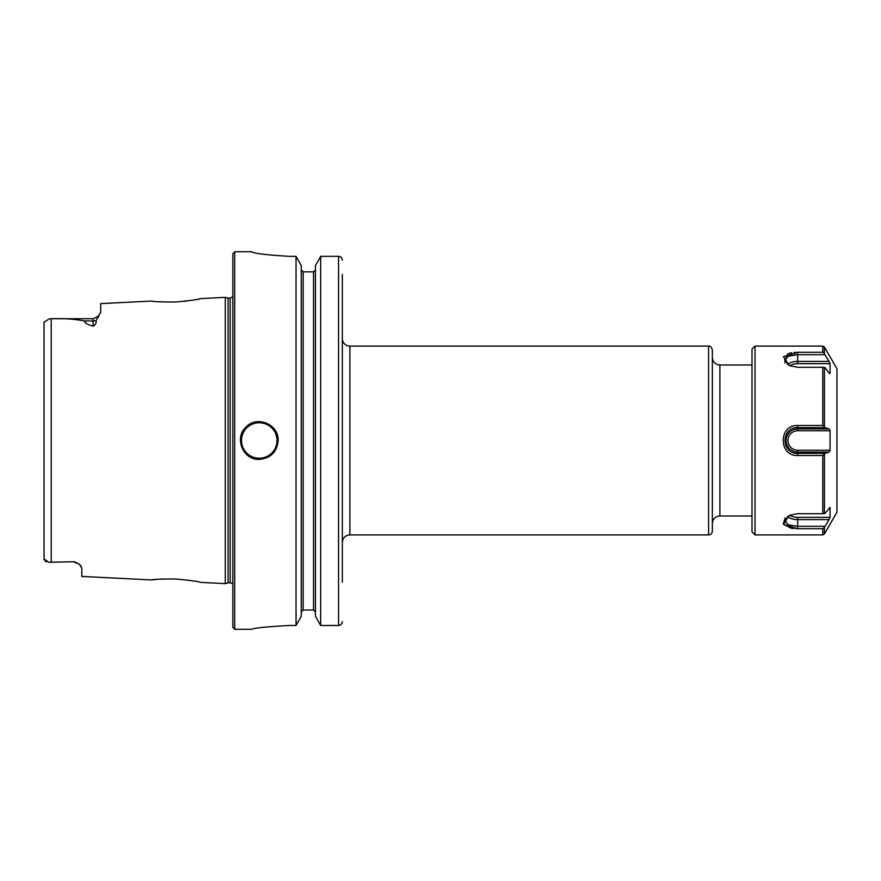 <?xml version="1.0" encoding="UTF-8"?>
<svg xmlns="http://www.w3.org/2000/svg" width="881" height="881" viewBox="0 0 881 881"><rect width="100%" height="100%" fill="white"/><g stroke="black" fill="none" stroke-linecap="round" stroke-linejoin="round"><path stroke-width="1.32" d="M342.335 542.443C342.775 537.862 345.297 535.34 349.878 534.888L349.878 346.112A7.555 7.555 0 0 1 342.335 338.557M342.335 582.22L342.335 274.365M712.355 523.567A7.555 7.555 0 0 1 719.898 516.013L719.898 364.987C715.317 364.536 712.795 362.025 712.355 357.433M712.355 531.122L712.355 349.878C711.264 346.817 710.009 345.55 708.577 346.112L708.577 534.888A3.777 3.777 0 0 0 712.355 531.122M49.501 318.735L93.133 318.735L93.133 326.19C87.318 324.45 84.411 322.71 84.422 320.97C74.764 319.032 63.707 318.294 51.219 318.746L49.501 318.735L44.05 322.105L44.05 558.895L48.774 562.254M44.05 323.867L44.05 322.105M46.44 561.924L45.394 561.439M44.281 560.118L44.05 558.895M51.219 562.254L74.257 561.715L49.501 562.265L51.219 562.254L51.219 318.746M152.611 301.181L151.642 301.06C153.107 301.698 161.234 302.007 176.013 301.996C191.012 300.531 199.249 299.397 200.758 298.604L225.283 297.371L225.283 583.629L200.747 582.396C199.249 581.603 191.012 580.48 176.013 579.004C161.212 578.993 153.096 579.302 151.642 579.94L81.812 576.438L81.812 568.091L79.213 564.126L74.257 561.715M199.613 298.846L198.776 299.022M195.549 299.672L193.765 299.992M187.224 300.994L183.986 301.368M93.133 326.19C95.577 324.649 96.547 322.743 96.04 320.464L98.98 315.971M151.642 301.06L100.687 303.615L100.687 312.425L97.384 317.424M80.138 564.996L81.041 566.087M152.237 579.863L156.014 579.456M162.941 578.971L163.866 578.938M199.844 582.198L200.747 582.396M278.143 440.5C277.019 451.964 270.731 458.252 259.267 459.375C243.101 460.245 233.883 437.967 245.92 427.153C256.734 415.116 279.013 424.334 278.143 440.5M289.475 625.477C266.547 626.754 253.959 628.021 251.713 629.287C253.959 628.021 266.547 626.754 289.475 625.477L296.038 625.477L301.269 616.204L301.269 265.655L296.038 256.338L296.038 625.477M296.038 256.338L289.475 256.338C266.536 255.005 253.948 253.475 251.713 251.757L234.72 251.713L234.72 629.287L251.713 629.287M251.713 251.757C253.948 253.475 266.536 255.005 289.475 256.338M303.163 271.855L303.163 610.026L301.269 611.965L303.163 610.026L313.537 610.026L315.431 611.965L313.537 610.026L313.537 271.855L303.163 271.855L301.269 269.916L303.163 271.855L313.537 271.855L315.431 269.916L313.537 271.855M342.335 260.214C342.125 257.88 340.87 256.591 338.557 256.338L320.662 256.338L315.431 265.655L315.431 616.204L320.662 625.477L338.557 625.477C340.859 625.224 342.125 623.935 342.335 621.612M320.662 256.338L320.662 625.477M225.283 583.629L228.102 582.87L228.102 298.13L230.194 298.13L230.194 582.87A3.017 3.017 0 0 1 232.837 584.433M234.72 251.713L232.837 253.607L232.837 627.393L234.72 629.287M822.777 352.29L824.418 353.523L824.418 347.048L836.95 368.765L836.95 512.235L824.418 533.952L822.777 534.888L755.017 534.888L752 531.871L752 349.129L755.017 346.112L822.777 346.112L822.777 352.29L797.679 352.29L797.679 354.702L824.935 354.702L829.054 361.408L824.935 354.702M824.418 533.952L824.418 527.477L829.054 519.592L824.418 527.477L822.777 528.71L797.679 528.71L783.44 524.371L789.255 515.352L797.679 513.711L822.777 513.711L822.777 455.499L797.679 455.499C778.507 456.424 778.364 424.653 797.679 425.501L822.777 425.501L822.777 367.289L797.679 367.289L789.255 365.648L783.429 356.64L797.679 352.29M789.662 515.198A9.746 4.868 0 0 0 797.679 517.312L830.078 517.312L829.054 519.592L830.078 517.312L830.078 507.566L824.935 513.458L822.777 513.711M789.662 365.802A9.746 4.868 180 0 1 797.679 363.688L830.078 363.688L829.054 361.408L830.078 363.688L830.078 373.434L829.417 373.434M822.777 367.289L824.935 367.542L829.054 373.015M824.418 367.421L824.418 426.602L824.935 427.659L829.054 428.893L830.078 430.754L830.078 450.246L829.054 452.107L797.679 452.107L797.679 453.341C780.874 454.244 780.885 426.745 797.679 427.659L824.935 427.659M822.777 455.499L824.935 453.341L829.054 452.107M829.054 507.985L830.078 507.566M755.017 534.888L755.017 346.112M796.149 352.323L794.067 352.455M791.656 352.763L789.002 353.347M787.68 353.766L784.905 362.884M785.191 517.841L783.275 524.107L790.918 528.104M791.656 528.237L794.067 528.545M796.16 528.677L797.679 528.71L797.679 526.298L788.021 524.757L784.707 520.219L789.817 515.132M784.663 521.332L784.905 522.147M824.935 526.298L797.679 526.298L797.679 519.592A11.607 5.804 0 0 1 787.449 516.519M824.935 453.341L797.679 453.341L797.679 455.499M824.418 426.602L822.777 425.501M789.817 365.879L784.707 360.781L788.032 356.243L797.679 354.702L797.679 361.408L829.054 361.408M796.71 354.713L794.464 354.834M791.865 355.175L790.125 355.539M787.922 356.287L786.381 357.146M785.092 358.479L784.674 359.624M96.04 320.464A7.555 6.63 180 0 1 93.133 320.97L84.422 320.97M259.267 422.759A17.741 17.741 0 0 0 243.894 449.376A17.741 17.741 0 0 0 274.63 449.376A17.741 17.741 0 0 0 259.267 422.759M338.557 256.338L338.557 625.477M824.418 454.398L824.418 513.579M822.777 534.888L822.777 528.71M797.679 425.501L797.679 428.893L829.054 428.893M797.679 363.688L797.679 361.408A11.607 5.804 180 0 0 787.449 364.481M797.679 430.754L797.679 428.893A11.607 11.607 0 0 0 786.083 440.5A11.607 11.607 0 0 0 797.679 452.107L797.679 450.246A9.746 9.746 0 0 1 787.944 440.5A9.746 9.746 0 0 1 797.679 430.754L830.078 430.754M830.078 450.246L797.679 450.246M797.679 517.312L797.679 519.592L829.054 519.592M349.878 534.888L708.577 534.888M349.878 346.112L708.577 346.112M719.898 516.013L752 516.013M719.898 364.987L752 364.987M74.257 562.265L79.224 564.126L74.257 562.265M93.133 318.735L99.124 315.783M230.194 298.13L232.837 296.567M228.102 298.13L225.283 297.371M228.102 582.87L230.194 582.87M824.418 347.048L822.777 346.112"/></g></svg>
